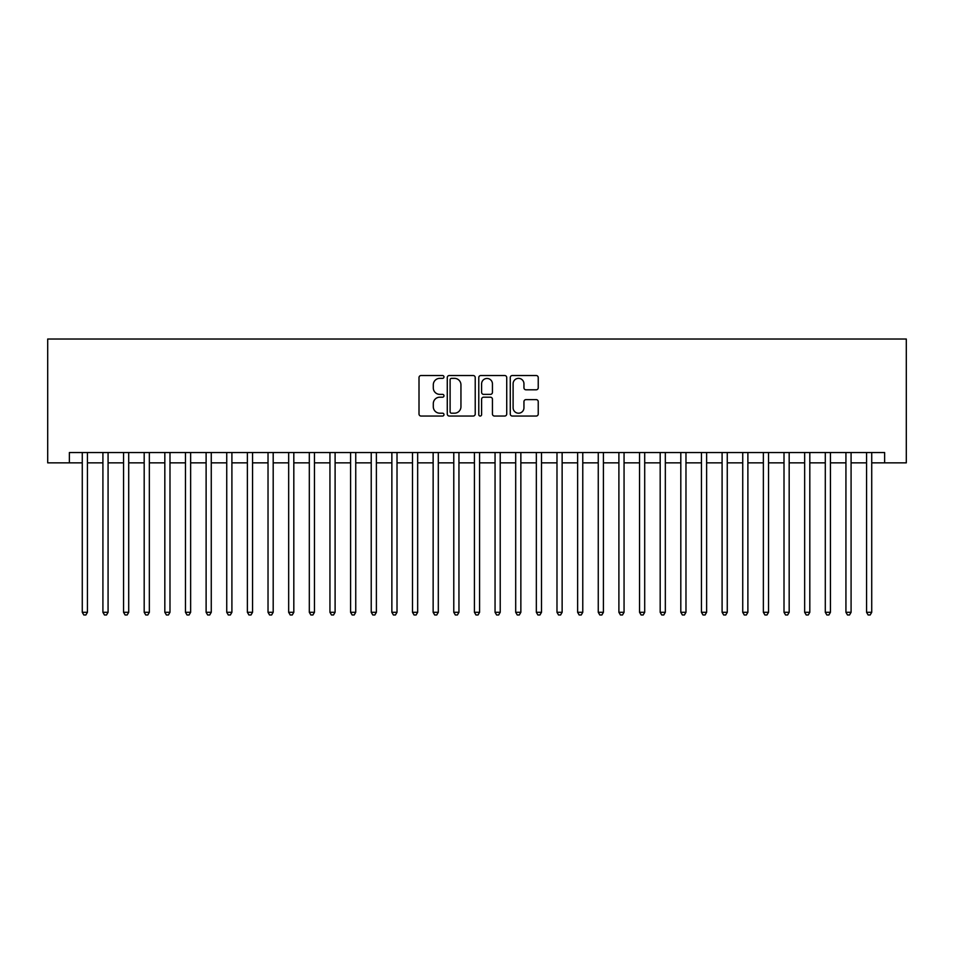 <?xml version="1.0" encoding="UTF-8"?>
<svg xmlns="http://www.w3.org/2000/svg" width="954" height="954" viewBox="0 0 954 954"><rect width="100%" height="100%" fill="white"/><g stroke="black" fill="none" stroke-linecap="round" stroke-linejoin="round"><path stroke-width="1.43" d="M443.98 376.937A1.419 1.419 0 0 0 442.561 375.53L421.036 375.53A2.027 2.027 0 0 0 419.009 377.546L419.009 414.012A2.027 2.027 0 0 0 421.036 416.039L442.561 416.039A1.419 1.419 0 0 0 443.98 414.62A1.419 1.419 0 0 0 442.561 413.201L439.77 413.201A6.487 6.487 0 0 1 433.295 406.726L433.295 403.685A6.487 6.487 0 0 1 439.77 397.198L442.561 397.198A1.419 1.419 0 0 0 443.98 395.779A1.419 1.419 0 0 0 442.561 394.372L439.77 394.372A6.487 6.487 0 0 1 433.295 387.884L433.295 384.844A6.487 6.487 0 0 1 439.77 378.356L442.561 378.356A1.419 1.419 0 0 0 443.98 376.937M536.208 389.804A2.027 2.027 0 0 0 538.235 387.777L538.235 377.546A2.027 2.027 0 0 0 536.208 375.53L512.298 375.53A2.027 2.027 0 0 0 510.271 377.546L510.271 414.012A2.027 2.027 0 0 0 512.298 416.039L536.208 416.039A2.027 2.027 0 0 0 538.235 414.012L538.235 401.658A2.027 2.027 0 0 0 536.208 399.631L525.976 399.631A2.027 2.027 0 0 0 523.949 401.658L523.949 407.787A5.414 5.414 0 0 1 518.535 413.201A5.414 5.414 0 0 1 513.109 407.787L513.109 383.782A5.414 5.414 0 0 1 518.535 378.356A5.414 5.414 0 0 1 523.949 383.782L523.949 387.777A2.027 2.027 0 0 0 525.976 389.804L536.208 389.804M69.368 462.857L69.368 452.542L884.632 452.542L884.632 462.857L906.3 462.857L906.3 339.028L47.7 339.028L47.7 462.857L82.271 462.857M475.223 377.546A2.027 2.027 0 0 0 473.196 375.53L449.298 375.53A2.027 2.027 0 0 0 447.271 377.546L447.271 414.012A2.027 2.027 0 0 0 449.298 416.039L473.196 416.039A2.027 2.027 0 0 0 475.223 414.012L475.223 377.546M480.804 375.53L504.702 375.53A2.027 2.027 0 0 1 506.729 377.546L506.729 414.012A2.027 2.027 0 0 1 504.702 416.039L494.47 416.039A2.027 2.027 0 0 1 492.443 414.012L492.443 399.225A2.027 2.027 0 0 0 490.416 397.198L483.63 397.198A2.027 2.027 0 0 0 481.603 399.225L481.603 414.62A1.419 1.419 0 0 1 480.196 416.039A1.419 1.419 0 0 1 478.777 414.62L478.777 377.546A2.027 2.027 0 0 1 480.804 375.53M87.434 462.857L102.913 462.857M108.076 462.857L123.555 462.857M128.707 462.857L144.185 462.857M149.349 462.857L164.827 462.857M169.991 462.857L185.47 462.857M190.633 462.857L206.112 462.857M211.263 462.857L226.742 462.857M231.905 462.857L247.384 462.857M252.548 462.857L268.026 462.857M273.19 462.857L288.668 462.857M293.82 462.857L309.311 462.857M314.462 462.857L329.941 462.857M335.104 462.857L350.583 462.857M355.747 462.857L371.225 462.857M376.389 462.857L391.867 462.857M397.019 462.857L412.498 462.857M417.661 462.857L433.14 462.857M438.303 462.857L453.782 462.857M458.946 462.857L474.424 462.857M479.576 462.857L495.054 462.857M500.218 462.857L515.697 462.857M520.86 462.857L536.339 462.857M541.502 462.857L556.981 462.857M562.133 462.857L577.623 462.857M582.775 462.857L598.253 462.857M603.417 462.857L618.896 462.857M624.059 462.857L639.538 462.857M644.701 462.857L660.18 462.857M665.332 462.857L680.81 462.857M685.974 462.857L701.452 462.857M706.616 462.857L722.095 462.857M727.258 462.857L742.737 462.857M747.888 462.857L763.367 462.857M768.53 462.857L784.009 462.857M789.173 462.857L804.651 462.857M809.815 462.857L825.293 462.857M830.445 462.857L845.936 462.857M851.087 462.857L866.566 462.857M871.729 462.857L884.632 462.857M451.528 378.356A1.419 1.419 0 0 0 450.109 379.775L450.109 411.794A1.419 1.419 0 0 0 451.528 413.201L454.462 413.201A6.487 6.487 0 0 0 460.949 406.726L460.949 384.844A6.487 6.487 0 0 0 454.462 378.356L451.528 378.356M492.443 383.878A5.414 5.414 0 0 0 487.029 378.464A5.414 5.414 0 0 0 481.603 383.878L481.603 392.344A2.027 2.027 0 0 0 483.63 394.372L490.416 394.372A2.027 2.027 0 0 0 492.443 392.344L492.443 383.878M87.434 452.542L87.434 612.289L82.271 612.289L82.271 452.542M87.434 612.289L85.884 614.972L83.821 614.972L82.271 612.289M108.076 452.542L108.076 612.289L102.913 612.289L102.913 452.542M108.076 612.289L106.526 614.972L104.463 614.972L102.913 612.289M128.707 452.542L128.707 612.289L123.555 612.289L123.555 452.542M128.707 612.289L127.156 614.972L125.093 614.972L123.555 612.289M149.349 452.542L149.349 612.289L144.185 612.289L144.185 452.542M149.349 612.289L147.798 614.972L145.735 614.972L144.185 612.289M169.991 452.542L169.991 612.289L164.827 612.289L164.827 452.542M169.991 612.289L168.441 614.972L166.378 614.972L164.827 612.289M190.633 452.542L190.633 612.289L185.47 612.289L185.47 452.542M190.633 612.289L189.083 614.972L187.02 614.972L185.47 612.289M211.263 452.542L211.263 612.289L206.112 612.289L206.112 452.542M211.263 612.289L209.725 614.972L207.65 614.972L206.112 612.289M231.905 452.542L231.905 612.289L226.742 612.289L226.742 452.542M231.905 612.289L230.355 614.972L228.292 614.972L226.742 612.289M252.548 452.542L252.548 612.289L247.384 612.289L247.384 452.542M252.548 612.289L250.997 614.972L248.934 614.972L247.384 612.289M273.19 452.542L273.19 612.289L268.026 612.289L268.026 452.542M273.19 612.289L271.64 614.972L269.577 614.972L268.026 612.289M293.82 452.542L293.82 612.289L288.668 612.289L288.668 452.542M293.82 612.289L292.282 614.972L290.219 614.972L288.668 612.289M314.462 452.542L314.462 612.289L309.311 612.289L309.311 452.542M314.462 612.289L312.912 614.972L310.849 614.972L309.311 612.289M335.104 452.542L335.104 612.289L329.941 612.289L329.941 452.542M335.104 612.289L333.554 614.972L331.491 614.972L329.941 612.289M355.747 452.542L355.747 612.289L350.583 612.289L350.583 452.542M355.747 612.289L354.196 614.972L352.133 614.972L350.583 612.289M376.389 452.542L376.389 612.289L371.225 612.289L371.225 452.542M376.389 612.289L374.839 614.972L372.775 614.972L371.225 612.289M397.019 452.542L397.019 612.289L391.867 612.289L391.867 452.542M397.019 612.289L395.469 614.972L393.406 614.972L391.867 612.289M417.661 452.542L417.661 612.289L412.498 612.289L412.498 452.542M417.661 612.289L416.111 614.972L414.048 614.972L412.498 612.289M438.303 452.542L438.303 612.289L433.14 612.289L433.14 452.542M438.303 612.289L436.753 614.972L434.69 614.972L433.14 612.289M458.946 452.542L458.946 612.289L453.782 612.289L453.782 452.542M458.946 612.289L457.395 614.972L455.332 614.972L453.782 612.289M479.576 452.542L479.576 612.289L474.424 612.289L474.424 452.542M479.576 612.289L478.037 614.972L475.963 614.972L474.424 612.289M500.218 452.542L500.218 612.289L495.054 612.289L495.054 452.542M500.218 612.289L498.668 614.972L496.605 614.972L495.054 612.289M520.86 452.542L520.86 612.289L515.697 612.289L515.697 452.542M520.86 612.289L519.31 614.972L517.247 614.972L515.697 612.289M541.502 452.542L541.502 612.289L536.339 612.289L536.339 452.542M541.502 612.289L539.952 614.972L537.889 614.972L536.339 612.289M562.133 452.542L562.133 612.289L556.981 612.289L556.981 452.542M562.133 612.289L560.594 614.972L558.531 614.972L556.981 612.289M582.775 452.542L582.775 612.289L577.623 612.289L577.623 452.542M582.775 612.289L581.224 614.972L579.161 614.972L577.623 612.289M603.417 452.542L603.417 612.289L598.253 612.289L598.253 452.542M603.417 612.289L601.867 614.972L599.804 614.972L598.253 612.289M624.059 452.542L624.059 612.289L618.896 612.289L618.896 452.542M624.059 612.289L622.509 614.972L620.446 614.972L618.896 612.289M644.701 452.542L644.701 612.289L639.538 612.289L639.538 452.542M644.701 612.289L643.151 614.972L641.088 614.972L639.538 612.289M665.332 452.542L665.332 612.289L660.18 612.289L660.18 452.542M665.332 612.289L663.781 614.972L661.718 614.972L660.18 612.289M685.974 452.542L685.974 612.289L680.81 612.289L680.81 452.542M685.974 612.289L684.423 614.972L682.36 614.972L680.81 612.289M706.616 452.542L706.616 612.289L701.452 612.289L701.452 452.542M706.616 612.289L705.066 614.972L703.003 614.972L701.452 612.289M727.258 452.542L727.258 612.289L722.095 612.289L722.095 452.542M727.258 612.289L725.708 614.972L723.645 614.972L722.095 612.289M747.888 452.542L747.888 612.289L742.737 612.289L742.737 452.542M747.888 612.289L746.35 614.972L744.275 614.972L742.737 612.289M768.53 452.542L768.53 612.289L763.367 612.289L763.367 452.542M768.53 612.289L766.98 614.972L764.917 614.972L763.367 612.289M789.173 452.542L789.173 612.289L784.009 612.289L784.009 452.542M789.173 612.289L787.622 614.972L785.559 614.972L784.009 612.289M809.815 452.542L809.815 612.289L804.651 612.289L804.651 452.542M809.815 612.289L808.265 614.972L806.202 614.972L804.651 612.289M830.445 452.542L830.445 612.289L825.293 612.289L825.293 452.542M830.445 612.289L828.907 614.972L826.844 614.972L825.293 612.289M851.087 452.542L851.087 612.289L845.936 612.289L845.936 452.542M851.087 612.289L849.537 614.972L847.474 614.972L845.936 612.289M871.729 452.542L871.729 612.289L866.566 612.289L866.566 452.542M871.729 612.289L870.179 614.972L868.116 614.972L866.566 612.289"/></g></svg>
